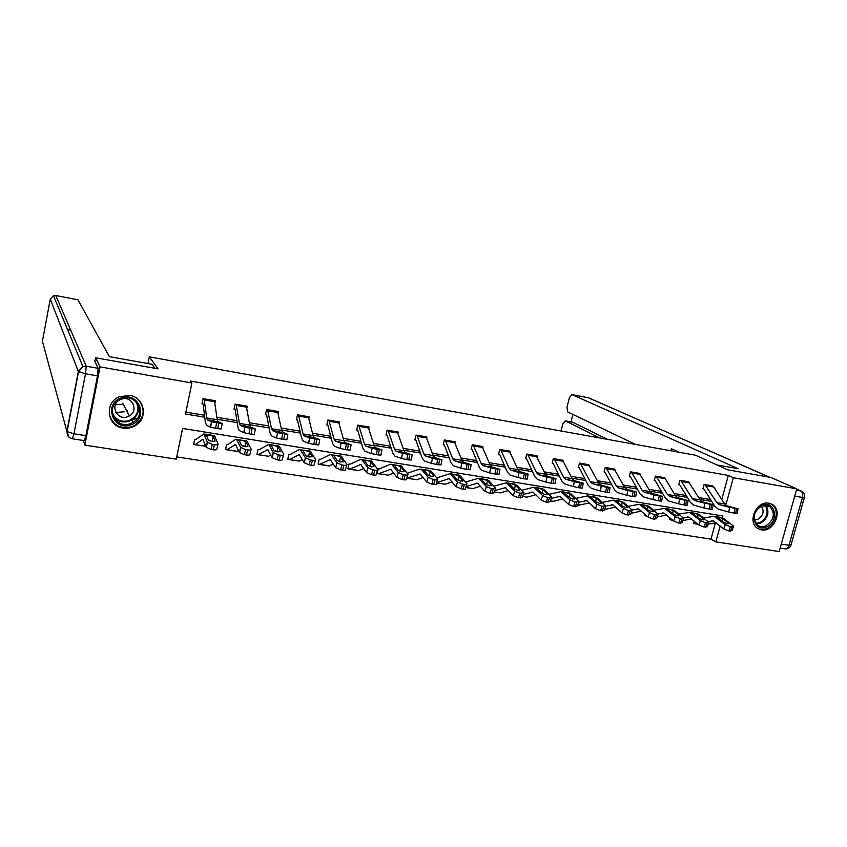 <?xml version="1.0" encoding="UTF-8"?>
<svg xmlns="http://www.w3.org/2000/svg" width="847" height="847" viewBox="0 0 847 847"><rect width="100%" height="100%" fill="white"/><g stroke="black" fill="none" stroke-linecap="round" stroke-linejoin="round"><path stroke-width="1.27" d="M129.612 395.401C144.657 397.285 148.49 418.524 135.245 425.713C131.486 427.915 127.452 428.698 123.143 428.063C107.209 426.327 104.043 402.981 119.067 396.83L129.612 395.401M768.822 503.213L772.337 504.547C783.284 510.614 773.787 532.562 761.421 529.883L757.324 528.2C747.022 521.678 756.763 500.45 768.822 503.213M94.885 361.425L95.595 357.783L158.071 368.858L149.305 356.852L695.578 455.231L727.732 469.82L770.886 477.475L796.762 488.825L779.176 551.566L715.831 541.858L720.151 526.029M176.737 456.914L710.993 539.147L715.831 541.858M722.406 517.75L722.883 515.971L182.581 428.434L176.282 459.148L84.869 445.141L100.041 366.889L191.909 382.971L185.535 414.024L204.73 417.211M83.387 440.482L84.869 445.141M149.305 356.852L147.971 363.543M710.993 539.147L715.419 522.864M717.06 516.818L717.525 515.103M694.254 521.149L693.629 523.457L694.402 523.573M669.988 517.856L669.511 519.645L670.284 519.762M645.319 514.574L645.001 515.77L645.795 515.897M620.258 511.292L620.925 511.959M429.725 470.424L419.572 469.09L407.301 473.272M406.825 478.11L420.144 474.024L426.793 482.049L428.159 477.306L433.188 479.455L431.811 484.198L426.793 482.049M400.493 465.712L390.223 464.357L379.498 468.836L378.291 468.645L377.19 473.431L378.44 473.769L390.721 469.312L396.936 477.337L398.281 472.552L403.299 474.712L401.944 479.497L396.936 477.337M370.764 460.906L360.367 459.54L350.192 464.167L348.985 463.965L347.895 468.793L348.837 468.942M340.505 456.025L329.981 454.638L320.378 459.413L319.181 459.212L318.091 464.082L319.33 464.421L330.298 459.646L335.624 467.66L336.926 462.769L341.913 464.95L340.6 469.841L335.624 467.66M309.706 451.049L299.055 449.651L290.055 454.574L288.848 454.373L287.779 459.286L289.007 459.635L299.287 454.691L304.126 462.684L305.418 457.751L310.383 459.942L309.102 464.876L304.126 462.684M299.531 461.012L302.347 459.55M259.214 449.641L257.996 449.45L256.927 454.416L258.155 454.754L267.716 449.641L272.067 457.624L273.316 452.637L278.282 454.839L277.011 459.826L272.067 457.624M268.901 456.088L270.733 455.04M246.445 440.842L235.53 439.392L227.801 444.633L226.594 444.442L225.535 449.45L226.763 449.789L235.572 444.495L239.405 452.467L240.633 447.428L245.577 449.641L244.338 454.68L239.405 452.467M213.952 435.591L203.799 433.95L195.837 439.54L194.63 439.339L193.582 444.4L195.191 444.664L202.835 439.265L206.139 447.216L207.346 442.123L212.269 444.347L211.051 449.439L206.139 447.216M721.771 499.497L728.314 475.411L190.289 381.012L191.909 382.971M185.927 412.15L204.487 415.242M216.917 417.317L236.895 420.641M249.357 422.717L268.732 425.946M281.215 428.031L300.007 431.165M312.511 433.24L330.732 436.279M343.257 438.365L360.928 441.319M373.474 443.405L390.594 446.263M403.161 448.349L419.763 451.123M432.341 453.219L448.444 455.898M461.022 457.994L476.628 460.599M489.227 462.695L504.357 465.215M516.956 467.322L531.62 469.767M544.219 471.864L558.448 474.235M571.047 476.332L584.832 478.629M597.431 480.736L610.793 482.959M623.392 485.056L636.341 487.216M648.94 489.312L661.475 491.408M674.074 493.505L686.229 495.527M698.817 497.623L710.58 499.592M713.238 486.337L704.132 484.42L702.968 488.783L704.09 489.248L714.741 506.21L718.372 509.163L728.727 512.001L729.627 507.364L738.012 508.814L727.044 505.881L724.598 503.933L713.788 487.014L712.581 485.882L704.926 484.569L716.827 502.642L719.241 504.59L729.627 507.364M689.214 482.25L679.982 480.291L678.807 484.675L679.94 485.151L690.252 502.176L693.778 505.13L703.889 507.935L704.789 503.266L713.248 504.727L702.587 501.837L700.204 499.878L688.537 481.752M664.821 478.1L655.44 476.088L654.276 480.514L655.07 480.651M640.046 473.886L630.517 471.821L629.363 476.289L630.486 476.755L640.078 493.917L643.392 496.871L652.973 499.603L653.873 494.86L662.523 496.342L652.476 493.536L650.231 491.588L639.347 473.335M614.869 469.609L605.203 467.48L604.038 471.991L605.171 472.467L614.382 489.682L617.59 492.636L626.886 495.336L627.796 490.551L636.542 492.043L626.801 489.291L624.641 487.332L614.191 469.026L606.029 467.639L616.351 485.956L618.479 487.914L627.796 490.551M589.29 465.257L579.475 463.076L578.321 467.618L579.147 467.766M563.297 460.853L563.435 460.334L553.324 458.608L552.18 463.182L553.027 463.33M536.882 456.374L537.03 455.813L526.76 454.056L525.616 458.672L526.749 459.159L534.743 476.565L537.591 479.518L545.966 482.091L546.887 477.189L555.95 478.714L547.236 476.12L545.309 474.161L536.172 455.665M510.032 451.843L510.19 451.218L499.751 449.429L498.608 454.098L499.486 454.246M482.737 447.227L482.906 446.549L472.298 444.728L471.165 449.439L472.308 449.926L479.413 467.438L481.985 470.403L489.693 472.891L490.635 467.893L499.921 469.45L491.948 466.972L490.191 465.014L482.038 446.411L473.198 444.897L481.181 463.521L482.906 465.479L490.635 467.893M454.987 442.558L455.167 441.806L444.379 439.953L443.256 444.696L444.4 445.194L451.028 462.769L453.473 465.723L460.821 468.169L461.763 463.129L471.186 464.696L463.595 462.282L461.933 460.323L454.278 441.647M426.772 437.814L426.962 436.967L415.993 435.093L414.882 439.879L415.792 440.038M398.069 433.018L398.291 432.065L387.121 430.149L386.02 434.977L387.153 435.474L392.807 453.177L394.956 456.131L401.552 458.471L402.505 453.336L412.182 454.945L405.406 452.647L403.934 450.699L397.37 431.917L388.074 430.318L394.458 449.122L395.888 451.07L402.505 453.336M368.868 428.148L369.112 427.068L357.762 425.12L356.661 430.001L357.614 430.16M339.16 423.225L339.446 421.986L327.895 420.006L326.794 424.929L327.937 425.438L332.522 443.246L334.364 446.189L340.145 448.423L341.108 443.193L351.103 444.844L345.163 442.674L343.903 440.726L338.493 421.827L328.869 420.186L334.078 439.095L335.306 441.043L341.108 443.193L340.145 448.423M308.933 418.238L309.25 416.819L297.498 414.808L296.418 419.773L297.551 420.281L301.585 438.143L303.247 441.086L308.604 443.256L309.579 437.984L319.743 439.667L314.237 437.56L313.083 435.612L308.276 416.65M278.176 413.209L278.525 411.557L266.572 409.514L265.492 414.522L266.636 415.03L270.077 432.955L271.58 435.898L276.493 438.005L277.467 432.69L287.821 434.395L282.75 432.351L281.712 430.403L277.541 411.398L267.578 409.694L271.538 428.72L272.533 430.657L277.467 432.69M246.858 408.138L247.271 406.211L235.095 404.125L234.026 409.186L235.17 409.694L238.007 427.671L239.33 430.604L243.777 432.648L244.762 427.28L255.307 429.027L250.68 427.036L249.77 425.099L246.265 406.041L236.122 404.305L239.405 423.384L240.283 425.321L244.762 427.28M214.969 403.034L215.445 400.758L203.058 398.641L201.999 403.744L203.142 404.263L205.355 422.293L206.488 425.215L210.458 427.195L211.443 421.774L222.189 423.553L218.039 421.637L217.245 419.699L214.418 400.589L204.095 398.821L206.689 417.952L207.451 419.879L211.443 421.774M95.595 357.783L100.041 366.889M728.314 475.411L733.311 477.719L796.762 488.825M724.344 503.531L726.197 503.838L733.311 477.719M217.181 419.276L237.213 422.6M249.696 424.675L269.113 427.904M281.617 429.98L300.441 433.113M312.977 435.189L331.23 438.227M343.787 440.313L361.489 443.246M374.056 445.342L391.219 448.19M403.797 450.276L420.44 453.039M433.029 455.135L449.164 457.814M461.763 459.91L477.412 462.504M490.021 464.601L505.183 467.121M517.803 469.217L532.498 471.663M545.119 473.759L559.359 476.12M571.99 478.216L585.785 480.514M598.416 482.61L611.788 484.833M624.419 486.93L637.378 489.09M649.998 491.186L662.566 493.272M675.175 495.368L687.351 497.39M699.961 499.476L711.745 501.435M723.772 502.62L726.197 503.838M115.245 417.635L113.445 416.798M137.595 418.143L132.333 420.017M703.021 488.56L703.751 488.92M719.241 504.59L732.56 507.501L719.241 504.59M734.974 508.475L734.074 513.113L735.662 513.377L736.551 508.74M734.074 513.113L728.727 512.001M737.991 508.931L737.112 513.441L735.662 513.377M725.35 505.606L727.044 505.881L725.35 505.606M693.704 523.192L697.187 523.573M707.965 521.583L713.322 520.905L723.74 528.93L725.276 524.653L730.368 526.686L728.822 530.974L723.74 528.93M703.455 517.909L714.201 516.352L725.276 524.653M720.998 517.453L723.941 518.618L733.153 525.902L733.587 526.347L731.946 526.94L730.368 526.686M708.208 524.177L716.075 522.747M727.965 523.817L728.282 522.938L727.298 523.753L723.253 522.133L717.589 517.591L718.754 517.21L722.491 518.385L722.184 521.276M728.282 522.938L722.819 518.618M733.364 526.961L732.052 530.614L728.822 530.974M762.056 505.331C775.164 499.296 779.738 521.911 766.524 526.94C753.481 533.091 748.695 510.413 762.056 505.331M765.836 525.881C774.317 519.762 775.566 513.24 769.605 506.326L761.707 505.881C753.354 511.789 751.988 518.248 757.589 525.246C760.045 526.887 762.798 527.099 765.836 525.881M754.232 519.762L757.821 519.296C763.401 515.537 764.534 511.133 761.231 506.104M757.366 528.232C760.267 529.809 763.433 529.915 766.853 528.528C776.604 524.854 779.685 508.846 771.469 504.24L770.05 503.499M121.28 397.942C139.194 390.986 149.263 419.085 131.073 424.792C113.318 431.928 102.847 403.723 121.28 397.942M130.597 423.574L133.053 422.42C147.145 414.966 136.515 392.786 121.534 398.725L120.115 399.318C104.605 405.988 115.076 429.874 130.597 423.574M129.273 415.972C139.342 410.795 131.867 394.998 121.269 399.212L120.158 399.678C109.379 404.453 116.78 421.107 127.653 416.713L129.273 415.972L123.048 403.691L121.492 404.4L115.488 404.538M109.168 413.876C112.407 425.078 119.946 429.365 131.793 426.761L134.991 425.247C144.477 417.687 145.652 409.207 138.516 399.795M115.87 412.5L124.34 411.769M126.637 410.763L127.378 410.34M716.975 464.939L738.182 468.719L571.916 394.586L569.385 397.688L566.971 407.322L567.712 411.938L635.515 444.421M679.029 452.256L671.449 448.762L670.909 450.795M572.551 422.208L565.288 420.874L562.821 423.892L561.042 431.007M572.911 414.427L571.026 421.933M565.457 420.938L599.782 437.984M572.847 422.293L607.532 439.381M676.848 451.25L676.7 451.832M112.778 415.051L113.424 415.369M155.001 368.307L152.1 364.274L109.369 356.661L77.945 299.796L55.796 295.539L86.235 366.232L98.178 368.318L94.419 360.441L95.055 360.547M85.896 435.665L97.49 375.856L85.494 373.792L73.943 433.802L85.896 435.665L84.287 440.631L72.471 438.799M77.86 299.774L55.722 295.529M98.178 368.318L97.49 375.856M79.258 372.108L78.623 370.478M678.871 484.452L679.612 484.823M688.558 481.763L680.776 480.429L692.306 498.565L694.646 500.524L704.789 503.266M694.646 500.524L707.88 503.425L694.646 500.524M710.135 504.378L709.225 509.047L710.834 509.312L711.734 504.643M709.225 509.047L703.889 507.935M713.227 504.844L712.348 509.386L710.834 509.312M656.234 476.226L664.154 477.581L665.297 478.724L675.419 495.77L677.716 497.718L688.092 500.566L684.884 500.206L683.974 504.918L685.604 505.183L686.515 500.471M654.339 480.27L655.409 480.99L665.361 498.078L668.791 501.032L678.638 503.806L679.538 499.095L684.884 500.206M656.256 476.236L667.394 494.436L669.67 496.384L679.538 499.095M669.67 496.384L682.809 499.275L669.67 496.384M683.974 504.918L678.638 503.806M688.071 500.683L687.192 505.267L685.604 505.183M669.585 519.37L672.349 519.878M683.106 517.771L688.78 516.977L698.913 525.013L700.437 520.693L705.53 522.737L703.995 527.067L698.913 525.013M678.722 514.108L689.659 512.393L700.437 520.693M696.605 513.515L699.474 514.68L708.844 522.377L705.53 522.737M682.926 520.577L691.565 518.915M703.328 519.867L703.645 518.999L702.576 519.804L698.542 518.184L693.026 513.631L694.265 513.261L698.013 514.436L697.663 517.464M703.645 518.999L698.33 514.669M708.621 523.012L707.319 526.686L703.995 527.067M645.086 515.484L647.097 516.141M657.833 513.917L663.847 512.996L673.693 521.032L675.197 516.67L680.289 518.735L678.765 523.086L673.693 521.032M653.588 510.243L664.736 508.369L675.197 516.67M671.83 509.513L674.625 510.667L683.698 518.343L680.289 518.735M657.219 516.945L666.663 515.018M678.299 515.865L678.606 514.987L677.462 515.791L673.418 514.161L668.018 509.555L669.384 509.248L673.132 510.423L672.751 513.6M678.606 514.987L673.45 510.656M683.465 518.999L682.184 522.694L678.765 523.086M629.427 476.025L630.179 476.427M631.322 471.959L642.068 490.233L644.292 492.192L653.873 494.86M659.22 495.971L658.31 500.725L659.961 500.99L660.872 496.247M658.31 500.725L652.973 499.603M662.502 496.458L661.623 501.075L659.961 500.99M650.708 493.25L657.325 495.061L651.756 494.097L646.06 492.478L650.697 493.25M604.112 471.715L604.874 472.139M618.479 487.914L631.428 490.773L618.479 487.914M633.133 491.662L632.211 496.458L633.905 496.734L634.816 491.938M632.211 496.458L626.886 495.336M636.51 492.171L635.631 496.818L633.905 496.734M580.301 463.224L588.601 464.654L598.628 483.012L600.714 484.971L610.115 487.671L606.611 487.279L605.69 492.118L607.405 492.393L608.326 487.565M578.395 467.332L579.454 468.105L588.273 485.384L591.365 488.338L600.354 490.995L601.275 486.167L606.611 487.279M580.322 463.235L590.2 481.615L592.254 483.573L601.275 486.167M592.254 483.573L605.097 486.422L592.254 483.573M605.69 492.118L600.354 490.995M610.094 487.798L609.205 492.488L607.405 492.393M598.882 484.675L600.714 484.971L598.882 484.675M620.195 511.524L621.105 512.064M632.116 510.021L638.511 508.941L648.05 516.977L649.554 512.583L654.625 514.648L653.122 519.052L648.05 516.977M628.051 506.347L639.4 504.283L649.554 512.583M646.653 505.447L649.374 506.601L658.14 514.256L654.625 514.648M631.089 513.282L641.359 511.069M652.868 511.779L653.164 510.921L651.925 511.715L647.891 510.074L642.714 505.521L644.101 505.161L647.86 506.358L647.436 509.682M653.164 510.921L648.167 506.591M657.907 514.923L656.637 518.639L653.122 519.052M605.88 506.104L612.773 504.823L621.984 512.869L623.477 508.433L628.548 510.508L627.055 514.944L621.984 512.869M602.09 502.398L613.662 500.122L623.477 508.433M621.073 501.318L623.71 502.462L632.169 510.085L628.548 510.508M604.557 509.513L615.642 507.067M627.013 507.639L627.299 506.781L625.975 507.575L621.942 505.924L616.923 501.35L618.405 501.022L622.164 502.207L621.709 505.712M627.299 506.781L622.471 502.44M631.936 510.783L630.676 514.51L627.055 514.944M578.702 502.271L586.6 500.641L595.494 508.687L596.966 504.209L602.037 506.294L600.555 510.773L595.494 508.687M575.695 498.407L587.5 495.897L596.966 504.209M595.07 497.125L597.622 498.258L605.764 505.85L602.037 506.294M577.718 505.267L589.512 503.002M590.74 497.147L592.297 496.808L596.352 498.237L595.557 501.689L590.74 497.147L589.173 496.893M600.735 503.414L601.01 502.567L596.352 498.237M601.01 502.567L599.602 503.362L595.568 501.699M605.531 506.57L604.292 510.318L600.555 510.773M562.588 460.196L572.191 478.629L574.192 480.588L583.265 483.235L579.634 482.832L578.713 487.703L580.46 487.988L581.381 483.118M552.255 462.886L553.313 463.669L561.73 481.001L564.695 483.965L573.387 486.58L574.308 481.71L579.634 482.832M554.171 458.746L563.626 477.21L565.595 479.158L574.308 481.71M565.595 479.158L578.332 481.996L565.595 479.158M578.713 487.703L573.387 486.58M583.234 483.362L582.334 488.084L580.46 487.988M572.339 480.281L574.202 480.588L572.339 480.281M551.238 498.375L560.005 496.384L568.559 504.431L570.01 499.91L575.081 502.006L573.61 506.527L568.559 504.431M548.867 494.362L560.905 491.609L570.01 499.91M568.644 492.859L571.111 493.981L578.914 501.551L575.081 502.006M550.423 500.948L553.536 501.318L562.937 498.883M574.022 499.127L574.287 498.301L572.784 499.074L568.75 497.411L564.113 492.848L565.754 492.52L569.798 493.96L568.972 497.591M574.287 498.301L569.798 493.96M578.681 502.282L577.453 506.061L573.61 506.527M525.691 458.354L526.485 458.83M536.193 455.675L527.628 454.214L536.596 472.721L538.491 474.68L546.887 477.189M538.491 474.68L551.122 477.486L538.491 474.68M552.212 478.301L551.281 483.224L553.049 483.51L553.98 478.597M551.281 483.224L545.966 482.091M555.928 478.851L555.018 483.616L553.049 483.51M545.341 475.813L547.236 476.12L545.341 475.813M523.33 494.447L532.964 492.065L541.159 500.101L542.599 495.548L547.66 497.655L546.209 502.218L541.159 500.101M521.572 490.297L533.875 487.237L542.599 495.548M541.784 488.518L544.155 489.63L551.619 497.178L547.66 497.655M522.663 496.564L527.12 497.147L535.929 494.712M546.855 494.764L547.12 493.949L545.51 494.712L541.487 493.049L537.04 488.486L538.766 488.158L542.811 489.608L541.953 493.42M547.12 493.949L542.811 489.608M551.386 497.92L550.179 501.72L546.209 502.218M498.692 453.748L499.751 454.585L507.311 472.044L510.021 474.998L518.068 477.528L518.999 472.584L510.942 470.117L509.121 468.158L500.641 449.588L509.333 451.08L517.983 469.63L519.814 471.588L528.168 474.119L524.314 473.695L523.372 478.661L525.182 478.947L526.114 473.992M523.372 478.661L518.068 477.528M528.147 474.256L527.236 479.063L525.182 478.947M518.999 472.584L524.314 473.695M517.919 471.271L521.805 472.806L512.859 470.434L519.825 471.588M494.923 490.519L505.468 487.66L513.303 495.707L514.722 491.101L519.772 493.219L518.343 497.824L513.303 495.707M493.822 486.178L506.379 482.801L514.722 491.101M514.468 484.113L516.744 485.215L523.859 492.721L519.772 493.219M494.436 492.096L500.27 492.901L508.465 490.487M519.232 490.318L519.486 489.524L517.771 490.286L513.758 488.603L509.513 484.05L511.334 483.732L515.368 485.183L514.478 489.153M519.486 489.524L515.368 485.183M523.626 493.483L522.43 497.316L518.343 497.824M471.25 449.069L472.065 449.598M482.906 465.479L495.304 468.253L482.906 465.479M495.929 469.005L494.987 474.013L496.829 474.309L497.771 469.312M494.987 474.013L489.693 472.891M499.899 469.587L498.989 474.436L496.829 474.309M489.99 466.644L491.948 466.972L489.99 466.644M466.019 486.58L477.507 483.192L484.96 491.228L486.369 486.58L491.408 488.708L490 493.367L484.96 491.228M465.585 482.038L478.428 478.29L486.369 486.58M486.697 479.624L488.878 480.725L495.633 488.19L491.408 488.708M465.723 487.565L472.986 488.592L480.524 486.199M491.144 485.807L491.376 485.024L489.566 485.776L485.553 484.092L481.52 479.54L483.425 479.233L487.459 480.683L486.549 484.802M491.376 485.024L487.459 480.683M495.389 488.973L494.214 492.827L490 493.367M443.352 444.304L444.167 444.855M445.278 440.112L452.764 458.799L454.394 460.757L461.763 463.129M454.394 460.757L466.676 463.521L454.394 460.757M467.057 464.241L466.115 469.291L467.978 469.598L468.92 464.548M466.115 469.291L460.821 468.169M471.154 464.844L470.244 469.725L467.978 469.598M461.604 461.954L463.595 462.282L461.604 461.954M436.597 482.663L449.069 478.65L456.131 486.686L457.518 481.985L462.547 484.124L461.16 488.825L456.131 486.686M436.861 477.877L449.99 473.695L457.518 481.985M458.449 475.061L460.524 476.152L466.909 483.584C467.3 484.399 466.475 484.685 464.421 484.42L462.547 484.124M436.512 482.949L445.236 484.198L452.107 481.858M462.568 481.202L462.79 480.45L460.863 481.191L456.861 479.497L453.05 474.945L455.051 474.648L459.074 476.109L458.142 480.365M462.79 480.45L459.074 476.109M466.665 484.378L465.511 488.264C465.903 489.09 465.077 489.375 463.023 489.121L461.16 488.825M426.052 436.819L433.177 455.548L434.744 457.507L441.943 459.868L437.677 459.392L436.724 464.484L438.63 464.791L439.572 459.709M414.977 439.455L416.015 440.376L422.166 458.015L424.463 460.969L431.451 463.362L432.394 458.28L437.677 459.392M426.073 436.83L416.925 435.263L423.86 454.003L425.395 455.951L432.394 458.28M425.395 455.951L437.55 458.703L425.395 455.951M436.724 464.484L431.451 463.362M441.912 460.006L440.991 464.939L438.63 464.791M421.075 469.026L428.159 477.306M430.392 470.54L437.687 478.904C438.09 479.741 437.221 480.027 435.083 479.762L433.188 479.455M407.545 478.364L417.031 479.741L423.204 477.475M433.484 476.522L433.696 475.792L431.663 476.533L427.671 474.828L424.082 470.276L426.189 469.99L430.202 471.461L429.249 475.834M433.696 475.792L430.202 471.461M437.454 479.709L436.311 483.626C436.713 484.473 435.845 484.759 433.706 484.505L431.811 484.198M386.126 434.522L386.963 435.146M407.778 454.458L406.814 459.593L408.752 459.91L409.704 454.775M406.814 459.593L401.552 458.471M412.161 455.093L411.24 460.059L408.752 459.91M403.363 452.309L407.915 453.801L401.743 452.774L397.952 451.409L403.352 452.309M377.317 472.88L378.133 473.579M391.653 464.283L398.281 472.552M401.139 465.808L407.915 474.087C408.36 474.998 407.449 475.294 405.237 475.019L403.299 474.712M378.715 473.812L388.35 475.209L393.781 473.039M403.903 471.758L404.104 471.059L401.954 471.79L397.974 470.074L394.617 465.522L396.82 465.257L400.822 466.729L399.858 471.218M404.104 471.059L400.822 466.729M407.714 474.955L406.602 478.904C406.994 479.773 406.094 480.08 403.871 479.804L401.944 479.497M368.17 426.909L374.183 445.755L375.539 447.703L381.891 449.937L377.339 449.429L376.375 454.617L378.344 454.934L379.308 449.757M356.778 429.493L357.805 430.498L362.929 448.254L364.919 451.207L371.124 453.484L372.087 448.317L377.339 449.429M368.18 426.92L358.726 425.3L364.528 444.156L365.862 446.104L372.087 448.317M365.862 446.104L377.762 448.804L365.862 446.104M376.375 454.617L371.124 453.484M381.881 450.085L380.949 455.093L378.344 454.934M373.453 447.354L375.549 447.703L373.453 447.354M348.032 468.19L349.716 469.1L360.78 464.527L366.55 472.541L367.884 467.703L372.881 469.873L371.547 474.712L366.55 472.541M361.711 459.445L367.884 467.703M371.367 461.001L377.688 469.27C378.101 470.17 377.148 470.466 374.85 470.18L372.881 469.873M349.398 469.174L358.577 470.625L363.85 468.571M370.933 461.911L373.993 466.242L371.717 466.962L367.736 465.236L364.634 460.694L366.942 460.429L370.721 461.668L369.959 466.517M377.466 470.117L376.354 474.098C376.767 474.998 375.814 475.305 373.516 475.019L371.547 474.712M326.921 424.379L327.768 425.099M335.306 441.043L347.079 443.733L335.306 441.043M346.349 444.315L345.385 449.545L347.386 449.873L348.35 444.643M345.385 449.545L340.176 448.434M351.071 444.993L350.139 450.053L347.386 449.873M343.035 442.325L345.163 442.674L343.035 442.325M318.239 463.425L319.065 464.241M331.241 454.532L336.926 462.769M341.066 456.12L346.91 464.368C347.281 465.257 346.285 465.564 343.914 465.268L341.913 464.95M319.584 464.463L328.943 465.945L333.369 464.071M343.162 461.964L343.331 461.329L340.939 462.038L336.99 460.345L334.12 455.771L336.534 455.517L340.515 456.999L339.531 461.71M343.331 461.329L340.515 456.999L339.509 461.71M346.688 465.172L345.597 469.227C345.968 470.138 344.962 470.445 342.601 470.159L340.6 469.841M296.545 419.159L297.403 419.953M298.483 414.977L303.088 433.95L304.2 435.898L309.579 437.984M304.2 435.898L308.774 436.385L315.857 438.577L304.2 435.898M314.798 439.106L313.824 444.389L315.867 444.717L316.842 439.445M313.824 444.389L308.604 443.256M319.721 439.805L318.779 444.929L315.867 444.717M312.067 437.2L314.237 437.56L312.067 437.2M287.938 458.566L288.763 459.455M300.23 449.524L305.418 457.751M310.235 451.133L315.571 459.37C315.889 460.26 314.84 460.567 312.427 460.26L310.383 459.942M289.24 459.667L299.309 461.128L289.515 459.582M311.961 456.935L312.12 456.332L309.6 457.031L305.682 455.358L303.057 450.763L305.576 450.53L309.547 452.012L308.562 456.808M312.12 456.332L309.547 452.012M315.38 460.133L314.29 464.294C314.597 465.194 313.549 465.49 311.135 465.204L309.102 464.876M307.779 456.575L306.646 456.099M265.64 413.844L266.498 414.702M272.533 430.657L277.234 431.165L284.063 433.315L272.533 430.657M282.665 433.802L281.691 439.127L283.766 439.466L284.751 434.14M281.691 439.127L276.493 438.005M287.8 434.522L286.847 439.699L283.766 439.466M257.107 453.6L257.933 454.585M259.193 449.651L268.668 444.421L273.316 452.637M278.356 445.988L279.743 447.004L283.671 454.288C283.925 455.178 282.824 455.474 280.357 455.167L278.282 454.839M258.367 454.786L268.584 456.268L258.621 454.701M280.198 451.8L280.346 451.25L277.7 451.938L273.803 450.276L271.432 445.67L274.079 445.437L278.028 446.93L277.033 451.811M280.346 451.25L278.028 446.93M283.491 454.998L282.4 459.254C282.654 460.154 281.553 460.45 279.087 460.154L277.011 459.826M276.471 451.673L274.544 450.89M234.196 408.413L235.053 409.366M240.283 425.321L245.122 425.85L251.686 427.968L240.283 425.321M249.939 428.402L248.965 433.78L251.072 434.119L252.057 428.751M248.965 433.78L243.777 432.648M255.286 429.143L254.333 434.373L251.072 434.119M225.736 448.529L226.562 449.619M236.525 439.233L240.633 447.428M246.89 440.906L251.178 449.111C251.368 450.001 250.204 450.286 247.695 449.979L245.577 449.641M226.954 449.821L236.885 451.387L238.536 450.551M247.864 446.581L245.196 446.75L241.342 445.109L239.235 440.472L241.998 440.26L245.937 441.763L244.942 446.708M247.98 446.073L245.937 441.763M251.019 449.757L249.939 454.13C250.13 455.03 248.965 455.326 246.445 455.019L244.338 454.68M244.487 446.613L241.956 445.649M202.179 402.865L203.036 403.934M207.451 419.879L212.428 420.43L218.706 422.515L207.451 419.879M216.599 422.897L215.614 428.328L217.774 428.677L218.759 423.246M215.614 428.328L210.458 427.195M222.168 423.659L221.205 428.963L217.774 428.677M215.752 421.255L218.039 421.637L215.752 421.255M193.804 443.341L194.619 444.569M203.799 433.95L207.346 442.123M214.355 435.654L218.081 443.839C218.208 444.728 216.991 445.003 214.418 444.686L212.269 444.347M194.969 444.77L205.726 446.147M214.916 441.255L212.099 441.456L208.267 439.847L206.446 435.189L209.336 434.987L213.105 436.258L212.269 441.488M215.032 440.8L213.253 436.491M217.944 444.431L216.864 448.91C216.991 449.799 215.773 450.096 213.2 449.778L211.051 449.439M211.866 441.425L208.891 440.345M716.827 502.642L724.598 503.933M706.123 485.702L713.788 487.014M723.941 518.618L722.491 518.385M717.589 517.591L716.139 517.358M714.053 521.201L711.882 520.852M697.864 524.145L695.853 523.827M730.4 531.217L731.946 526.94M765.836 505.13C769.838 512.244 768.07 518.269 760.521 523.202L756.18 523.954M755.715 523.351L759.95 522.631C767.266 517.835 768.97 512.001 765.063 505.119M137.51 403.596C139.808 410.35 137.913 415.835 131.846 420.048L129.4 421.181C122.392 423.129 116.886 421.213 112.895 415.422M112.397 413.336C115.891 420.112 121.47 422.526 129.146 420.557C137.468 416.332 139.787 410.128 136.123 401.944M781.273 544.06L789.002 545.267L802.458 497.443L794.719 496.109M796.381 490.18L800.68 490.932L796.667 489.164M769.447 477.221L588.538 397.804L572.043 394.638M588.284 397.73L769.807 477.285M800.68 490.932C802.533 492.086 803.125 494.256 802.458 497.443L804.449 497.221C804.915 494.637 804.025 492.679 801.791 491.324L800.68 490.932M804.332 497.613L791.034 544.854L789.002 545.267C788.112 547.903 786.757 549.1 784.947 548.856L780.14 548.115M42.414 341.256L66.881 431.314L78.348 371.473L50.28 299.139L42.414 341.256M70.714 330.182L67.559 329.599L70.693 330.139M50.291 299.065L53.446 295.667L55.796 295.539L53.446 295.667L82.89 366.465L78.348 371.473L85.494 373.792L86.235 366.232L82.89 366.465L78.549 371.706L67.082 431.61L73.943 433.802L72.387 438.788C68.649 437.888 66.881 435.496 67.082 431.61L68.766 436.946M692.306 498.565L700.204 499.878M681.941 481.572L689.733 482.896M667.394 494.436L675.419 495.77M657.378 477.369L665.297 478.724M699.474 514.68L698.013 514.436M693.026 513.631L691.554 513.398M689.49 517.273L687.372 516.935M672.677 520.153L671.703 520.005M705.593 527.31L707.129 523.001M674.625 510.667L673.132 510.423M668.071 509.608L666.578 509.375M664.535 513.282L662.481 512.954M680.395 523.351L681.92 518.989M631.343 471.97L639.369 473.346M644.292 492.192L646.06 492.478L644.281 492.181M642.068 490.233L650.231 491.588M632.434 473.113L640.47 474.479M651.735 493.505L651.576 494.045M616.351 485.956L624.641 487.332M607.087 468.772L615.25 470.17M626.028 489.248L625.859 489.82M590.2 481.615L598.628 483.012M581.328 464.378L589.628 465.797M599.888 484.918L599.718 485.532M649.374 506.601L647.86 506.358M642.714 505.521L641.19 505.278M639.189 509.227L637.177 508.909M654.784 519.317L656.287 514.912M623.71 502.462L622.164 502.207M616.944 501.371L615.388 501.117M613.419 505.108L611.47 504.801M628.739 515.209L630.232 510.773M597.622 498.258L596.055 498.004M587.236 500.926L585.351 500.619M579.528 505.437L577.749 505.151M602.27 511.048L603.752 506.57M554.182 458.756L562.609 460.196M563.626 477.21L572.191 478.629M555.156 459.9L563.594 461.34M573.324 480.524L573.144 481.16M571.111 493.981L569.523 493.727M564.113 492.848L562.514 492.594M560.608 496.67L558.787 496.374M553.536 501.318L550.455 500.831M575.357 506.802L576.818 502.282M536.596 472.721L545.309 474.161M528.56 455.358L537.136 456.819M546.315 476.056L546.135 476.713M544.155 489.63L542.535 489.375M537.04 488.486L535.42 488.221M533.546 492.34L531.789 492.065M527.12 497.147L522.705 496.448M547.988 502.493L549.428 497.93M509.121 468.158L517.983 469.63M501.519 450.731L510.233 452.224M518.851 471.514L518.66 472.192M516.744 485.215L515.103 484.95M509.513 484.05L507.861 483.785M506.03 487.946L504.336 487.671M500.27 492.901L494.479 491.98M520.143 498.11L521.572 493.505M481.181 463.521L490.191 465.014M474.034 446.041L482.896 447.555M490.921 466.888L490.731 467.597M488.878 480.725L487.205 480.45M481.52 479.54L479.847 479.264M478.047 483.468L476.427 483.214M472.986 488.592L465.755 487.449M491.832 493.653L493.24 489.005M445.289 440.112L454.288 441.658M452.764 458.799L461.933 460.323M446.083 441.266L455.093 442.801M462.515 462.187L462.324 462.917M460.524 476.152L458.83 475.876M453.05 474.945L451.345 474.669M449.577 478.915L448.031 478.671M445.236 484.198L436.544 482.822M463.023 489.121L464.421 484.42M432.743 457.168L434.755 457.507M423.86 454.003L433.177 455.548M417.666 436.406L426.824 437.973M433.611 457.401L433.42 458.153M431.695 471.504L429.969 471.228M424.082 470.276L422.346 470M420.631 474.288L419.159 474.055M417.031 479.741L407.894 478.301M433.706 484.505L435.083 479.762M394.458 449.122L403.934 450.699M388.762 431.462L398.079 433.061M404.21 452.542L404.019 453.304M402.357 466.771L400.599 466.485M394.617 465.522L392.849 465.236M391.176 469.577L389.779 469.354M388.35 475.209L379.054 473.738M403.871 479.804L405.237 475.019M364.528 444.156L374.183 445.755M359.361 426.443L368.837 428.063M374.289 447.587L374.099 448.37M372.511 461.964L370.721 461.668M364.634 460.694L362.834 460.397M361.203 464.791L359.89 464.58M359.17 470.593L349.716 469.1M373.516 475.019L374.85 470.18M334.078 439.095L343.903 440.726M329.451 421.33L339.096 422.981M343.628 443.352L343.829 442.547L343.649 443.352M342.135 457.062L340.314 456.766M334.12 455.771L332.278 455.474M330.701 459.91L329.472 459.72M329.494 465.903L319.88 464.378M342.601 470.159L343.914 465.268M298.493 414.988L308.287 416.66M303.088 433.95L313.083 435.612M299.023 416.131L308.837 417.804M312.85 437.423L312.659 438.238M311.22 452.076L309.356 451.779M303.057 450.763L301.193 450.466M299.658 454.945L298.515 454.765M311.135 465.204L312.427 460.26M271.538 428.72L281.712 430.403M268.054 410.837L278.038 412.542M281.299 432.203L281.109 433.029M279.743 447.004L277.848 446.697M271.432 445.67L269.537 445.363M268.044 449.895L266.996 449.725M279.087 460.154L280.357 455.167M239.405 423.384L249.77 425.099M236.535 405.448L246.699 407.185M249.166 426.877L248.976 427.724M247.695 441.838L245.768 441.531M239.235 440.472L237.298 440.165M242.898 445.871L242.136 445.755M235.868 444.749L234.915 444.601M237.319 451.335L227.187 449.725M246.445 455.019L247.695 449.979M206.689 417.952L217.245 419.699M204.445 399.964L214.789 401.732M216.451 421.467L216.271 422.314M215.064 436.576L213.105 436.258M206.446 435.189L204.476 434.871M210.257 440.662L209.029 440.461M203.1 439.508L202.242 439.371M205.503 446.295L195.191 444.664M213.2 449.778L214.418 444.686M772.337 504.547L770.283 503.573M721.983 517.612L714.201 516.352M698.034 524.282L695.345 523.859M767.911 505.521L769.605 506.326M137.415 403.458C139.776 410.255 137.913 415.782 131.846 420.048L133.053 422.42M571.916 394.586L589.099 397.963M796.688 489.079L801.209 491.069M785.497 548.93C788.091 548.951 789.891 547.765 790.886 545.373M565.288 420.874L572.678 422.23M697.568 513.674L689.659 512.393M672.836 520.302L671.205 520.037M672.762 509.661L664.736 508.369M647.224 516.247L646.695 516.162M647.563 505.595L639.4 504.283M653.238 511.726L653.418 511.196M621.963 501.466L613.662 500.122M627.341 507.575L627.532 507.025M595.928 497.263L587.5 495.897M601.031 503.362L601.211 502.8M569.48 492.986L560.905 491.609M574.277 499.063L574.457 498.491M542.588 488.645L533.875 487.237M547.077 494.712L547.257 494.119M517.898 471.271L519.814 471.588M515.241 484.23L506.379 482.801M519.412 490.275L519.603 489.672M487.438 479.741L478.428 478.29M491.281 485.755L491.472 485.14M459.159 475.178L449.99 473.695M462.674 481.17L462.854 480.545M432.732 457.168L434.744 457.507M433.569 476.501L433.749 475.855M403.945 471.737L404.135 471.091M336.947 462.811L335.645 467.692M312.808 437.401L312.617 438.227M308.668 443.277L309.631 438.005M309.515 451.97L308.52 456.808M305.46 457.825L304.179 462.758M281.236 432.171L281.045 433.018M276.567 438.037L277.541 432.711M278.843 446.073L268.668 444.421M277.985 446.856L276.98 451.8M273.39 452.753L272.131 457.729M249.092 426.856L248.902 427.714M243.883 432.69L244.857 427.322M245.874 441.658L244.868 446.687M240.717 447.576L239.489 452.616M216.356 421.435L216.165 422.304M210.575 427.248L211.559 421.827M213.179 436.364L212.174 441.467M207.441 442.314L206.234 447.396"/></g></svg>
